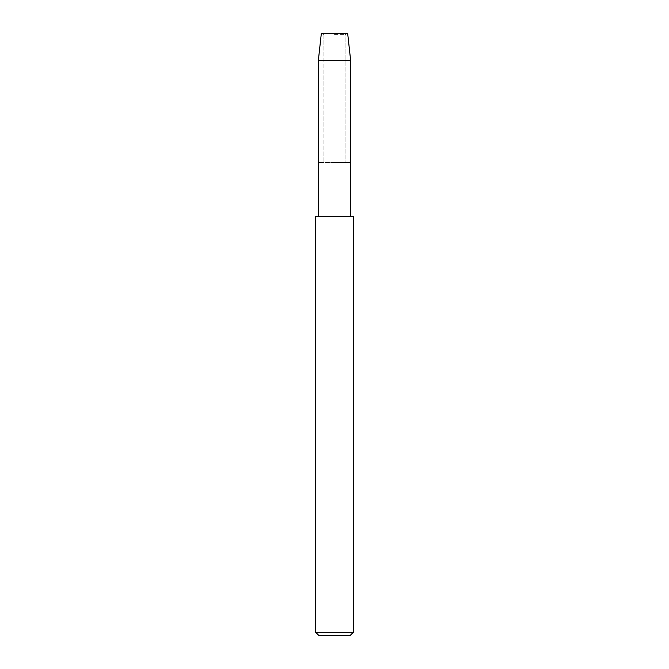 <?xml version="1.0" encoding="UTF-8"?>
<svg xmlns="http://www.w3.org/2000/svg" width="669" height="669" viewBox="0 0 669 669"><rect width="100%" height="100%" fill="white"/><g stroke="black" fill="none" stroke-linecap="round" stroke-linejoin="round"><path stroke-width="0.5" stroke-dasharray="3.35 2.51" d="M334.5 34.604L345.07 34.604L334.5 34.604M347.671 33.45L321.329 33.45L347.671 33.45L345.07 34.604L345.07 162.475L318.369 162.475L345.07 162.475L345.07 34.604L347.671 33.45M350.631 216.229L315.684 216.229M350.631 162.475L334.5 162.475L350.631 162.475M353.316 216.229L318.369 216.229M353.316 632.322L315.684 632.322M350.088 635.55L318.912 635.55M350.631 60.327L318.369 60.327M323.93 34.604L323.93 162.475L323.93 34.604L321.329 33.45L323.93 34.604"/><path stroke-width="1" d="M347.671 33.45L321.329 33.45L347.671 33.45L350.631 60.327L350.631 216.229L353.316 216.229L353.316 632.322L315.684 632.322L318.912 635.55L350.088 635.55L353.316 632.322M321.329 33.45L318.369 60.327L318.369 216.229L315.684 216.229L350.631 216.229M334.5 162.475L350.631 162.475L334.5 162.475M318.369 216.229L353.316 216.229M318.369 60.327L350.631 60.327M315.684 216.229L315.684 632.322"/></g></svg>
